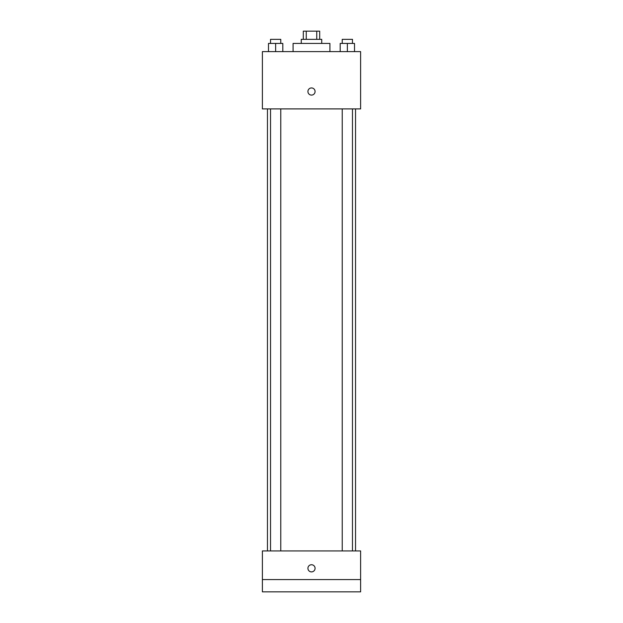 <?xml version="1.0" encoding="UTF-8"?>
<svg xmlns="http://www.w3.org/2000/svg" width="623" height="623" viewBox="0 0 623 623"><rect width="100%" height="100%" fill="white"/><g stroke="black" fill="none" stroke-linecap="round" stroke-linejoin="round"><path stroke-width="0.93" d="M306.251 39.335L306.251 31.15L303.315 31.15L303.315 39.335M306.251 31.15L319.685 31.15L319.685 39.335M316.749 39.335L316.749 31.15M301.267 43.431L301.267 39.335L321.733 39.335L321.733 43.431M329.917 51.616L329.917 43.431L293.083 43.431L293.083 51.616M262.384 51.616L360.616 51.616L360.616 108.908L262.384 108.908L262.384 51.616M311.5 95.101A3.582 3.582 0 0 1 308.401 89.728A3.582 3.582 0 0 1 314.599 89.728A3.582 3.582 0 0 1 311.5 95.101M262.384 550.927L360.616 550.927L360.616 591.85L262.384 591.85L262.384 550.927M311.5 571.898A3.582 3.582 0 0 1 308.401 566.525A3.582 3.582 0 0 1 314.599 566.525A3.582 3.582 0 0 1 311.5 571.898M262.384 579.569L360.616 579.569M340.189 51.616L340.189 43.431L354.518 43.431L354.518 51.616L354.518 43.431M347.354 51.616L347.354 43.431M352.47 43.431L352.47 39.335L342.237 39.335L342.237 43.431M268.482 51.616L268.482 43.431L282.811 43.431L282.811 51.616L282.811 43.431M275.646 51.616L275.646 43.431M280.763 43.431L280.763 39.335L270.53 39.335L270.53 43.431M355.538 550.927L355.538 108.908M267.462 550.927L267.462 108.908M342.237 108.908L342.237 550.927M352.47 108.908L352.47 550.927M280.763 550.927L280.763 108.908M270.53 550.927L270.53 108.908"/></g></svg>
